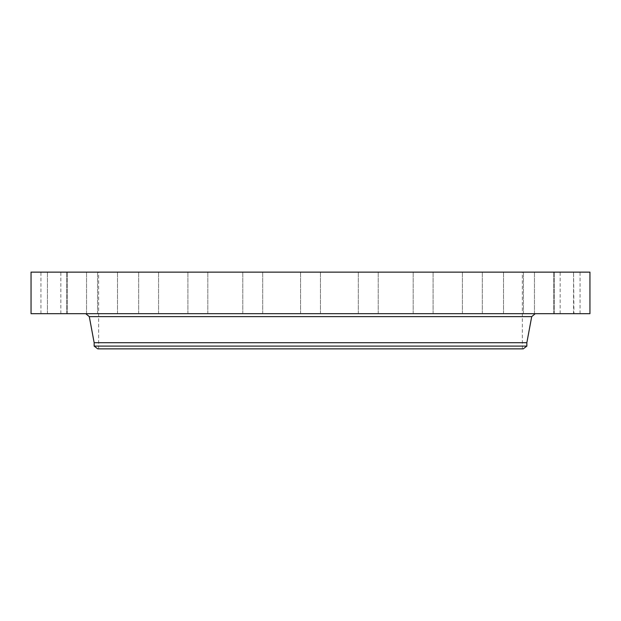 <?xml version="1.0" encoding="UTF-8"?>
<svg xmlns="http://www.w3.org/2000/svg" width="621" height="621" viewBox="0 0 621 621"><rect width="100%" height="100%" fill="white"/><g stroke="black" fill="none" stroke-linecap="round" stroke-linejoin="round"><path stroke-width="0.47" stroke-dasharray="3.1 2.33" d="M561.384 313.675L580.068 313.675L561.384 313.675M561.384 272.138L580.068 272.138L561.384 272.138M589.95 272.138L31.05 272.138M589.95 313.675L31.05 313.675M418.251 313.675L85.745 313.675L418.251 313.675M526.849 342.699L94.151 342.699M526.849 346.107L94.151 346.107M523.247 348.862L97.753 348.862M208.935 348.862L522.346 348.862L208.935 348.862M208.935 272.138L522.346 272.138L208.935 272.138M556.152 272.138L573.563 272.138L556.152 272.138M538.609 272.138L554.359 272.138L538.609 272.138M509.624 272.138L523.433 272.138L509.624 272.138M470.656 272.138L482.323 272.138L470.656 272.138M423.654 272.138L413.19 272.138L423.654 272.138M370.978 272.138L358.317 272.138L370.978 272.138M315.274 272.138L300.548 272.138L315.274 272.138M259.322 272.138L242.78 272.138L259.322 272.138M205.947 272.138L187.907 272.138L205.947 272.138M157.804 272.138L138.677 272.138L157.804 272.138M117.322 272.138L97.567 272.138L117.322 272.138M86.529 272.138L66.641 272.138L86.529 272.138M66.967 272.138L47.437 272.138L66.967 272.138M59.616 272.138L40.932 272.138L59.616 272.138M64.848 272.138L47.437 272.138L64.848 272.138M82.391 272.138L66.641 272.138L82.391 272.138M111.376 272.138L97.567 272.138L111.376 272.138M150.344 272.138L138.677 272.138L150.344 272.138M197.346 272.138L207.81 272.138L197.346 272.138M250.022 272.138L262.683 272.138L250.022 272.138M361.678 272.138L378.22 272.138L361.678 272.138M415.053 272.138L433.093 272.138L415.053 272.138M463.196 272.138L482.323 272.138L463.196 272.138M503.678 272.138L523.433 272.138L503.678 272.138M534.471 272.138L554.359 272.138L534.471 272.138M554.033 272.138L573.563 272.138L554.033 272.138M64.848 313.675L47.437 313.675L64.848 313.675M538.609 313.675L554.359 313.675L538.609 313.675M82.391 313.675L66.641 313.675L82.391 313.675M509.624 313.675L523.433 313.675L509.624 313.675M111.376 313.675L97.567 313.675L111.376 313.675M470.656 313.675L482.323 313.675L470.656 313.675M150.344 313.675L138.677 313.675L150.344 313.675M423.654 313.675L413.19 313.675L423.654 313.675M197.346 313.675L207.81 313.675L197.346 313.675M370.978 313.675L358.317 313.675L370.978 313.675M250.022 313.675L262.683 313.675L250.022 313.675M315.274 313.675L300.548 313.675L315.274 313.675M259.322 313.675L242.78 313.675L259.322 313.675M361.678 313.675L378.22 313.675L361.678 313.675M205.947 313.675L187.907 313.675L205.947 313.675M415.053 313.675L433.093 313.675L415.053 313.675M157.804 313.675L138.677 313.675L157.804 313.675M463.196 313.675L482.323 313.675L463.196 313.675M117.322 313.675L97.567 313.675L117.322 313.675M503.678 313.675L523.433 313.675L503.678 313.675M86.529 313.675L66.641 313.675L86.529 313.675M534.471 313.675L554.359 313.675L534.471 313.675M66.967 313.675L47.437 313.675L66.967 313.675M554.033 313.675L573.563 313.675L554.033 313.675M59.616 313.675L40.932 313.675L59.616 313.675M556.152 313.675L573.563 313.675L556.152 313.675M567.85 313.675L574.169 313.675L567.85 313.675M566.391 313.675L570.893 313.675L566.375 313.458M568.681 313.675L567.291 313.675L568.681 313.675M568.409 313.675L570.575 313.458L568.409 313.675M562.028 313.675L562.517 313.675L562.028 313.675M567.718 313.675L568.199 313.675L567.726 313.458M563.394 313.675L563.884 313.675L563.394 313.675M574.844 313.675L575.325 313.675L574.844 313.675M572.453 313.675L572.942 313.675L572.453 313.675M569.255 313.675L568.774 313.675L569.255 313.675M564.512 313.675L564.031 313.675L564.512 313.675M573.571 313.675L573.09 313.675L573.959 313.675L573.563 272.138L573.563 313.675M569.123 313.458L562.805 313.458L569.123 313.458M562.129 313.458L561.64 313.458L562.129 313.458M563.495 313.458L563.006 313.458L563.495 313.458M574.937 313.458L574.456 313.458L574.937 313.458M572.554 313.458L572.065 313.458L572.554 313.458M569.162 313.458L569.643 313.458L569.162 313.458M564.419 313.458L564.9 313.458L564.419 313.458M573.478 313.458L573.959 313.458L573.478 313.458M531.708 316.617L89.292 316.617M580.068 313.675L580.068 272.138M560.165 313.675L560.165 272.138M98.654 348.862L98.654 272.138M522.346 348.862L522.346 272.138M47.437 313.675L47.437 272.138L47.437 313.675M67.34 313.675L67.34 272.138L67.34 313.675M554.359 313.675L554.359 272.138L554.359 313.675M534.456 313.675L534.456 272.138L534.456 313.675M66.641 313.675L66.641 272.138L66.641 313.675M86.544 313.675L86.544 272.138L86.544 313.675M523.433 313.675L523.433 272.138L523.433 313.675M503.522 313.675L503.522 272.138L503.522 313.675M97.567 313.675L97.567 272.138L97.567 313.675M117.478 313.675L117.478 272.138L117.478 313.675M482.323 313.675L482.323 272.138L482.323 313.675M462.42 313.675L462.42 272.138L462.42 313.675M138.677 313.675L138.677 272.138L138.677 313.675M158.58 313.675L158.58 272.138L158.58 313.675M433.093 313.675L433.093 272.138L433.093 313.675M413.19 313.675L413.19 272.138L413.19 313.675M187.907 313.675L187.907 272.138L187.907 313.675M207.81 313.675L207.81 272.138L207.81 313.675M378.22 313.675L378.22 272.138L378.22 313.675M358.317 313.675L358.317 272.138L358.317 313.675M242.78 313.675L242.78 272.138L242.78 313.675M262.683 313.675L262.683 272.138L262.683 313.675M320.452 313.675L320.452 272.138L320.452 313.675M300.548 313.675L300.548 272.138L300.548 313.675M553.66 313.675L553.66 272.138L553.66 313.675M40.932 313.675L40.932 272.138M60.835 313.675L60.835 272.138"/><path stroke-width="0.93" d="M31.05 272.138L589.95 272.138L589.95 313.675L31.05 313.675L31.05 272.138M94.151 346.107L526.849 346.107L523.247 348.862L97.753 348.862L94.151 346.107L94.151 342.699L526.849 342.699L531.708 316.617L535.255 313.675M94.151 342.699L89.292 316.617L531.708 316.617M89.292 316.617L85.745 313.675M526.849 346.107L526.849 342.699"/></g></svg>
